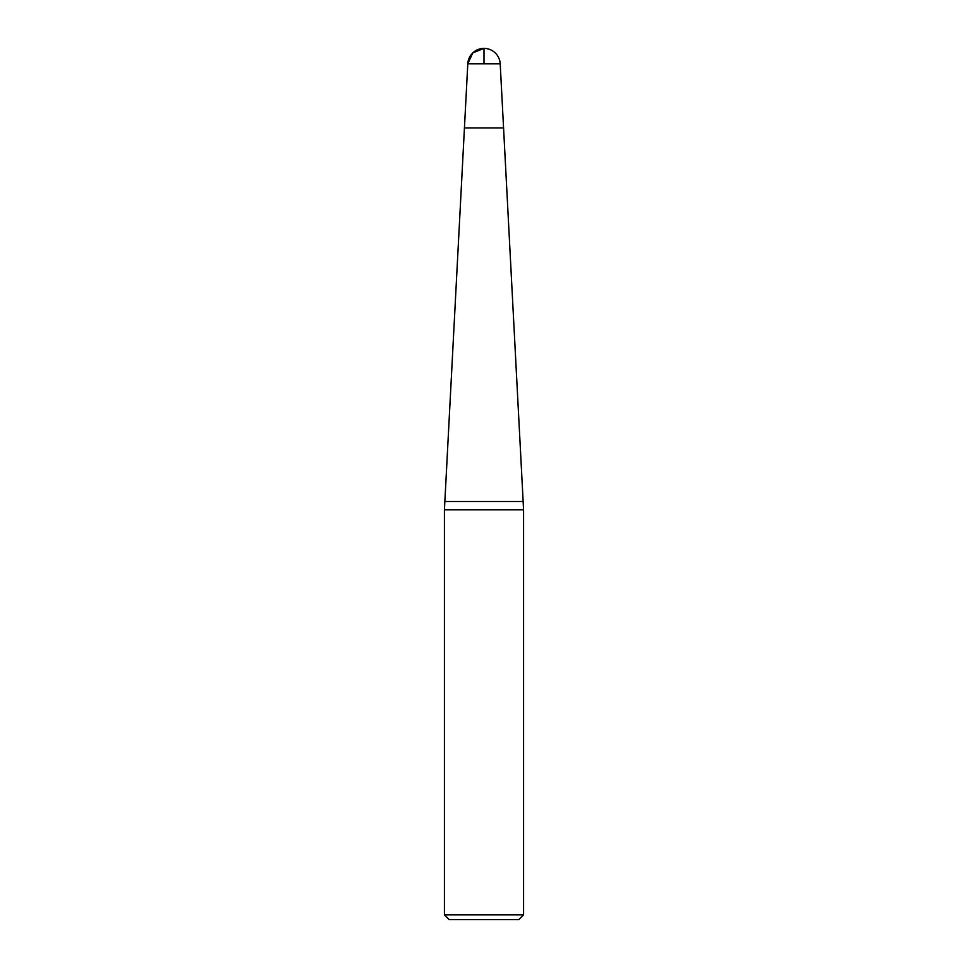 <?xml version="1.0" encoding="UTF-8"?>
<svg xmlns="http://www.w3.org/2000/svg" width="968" height="968" viewBox="0 0 968 968"><rect width="100%" height="100%" fill="white"/><g stroke="black" fill="none" stroke-linecap="round" stroke-linejoin="round"><path stroke-width="1.45" d="M484 63.779L467.798 63.779L472.832 52.853L484 48.4L484 63.779L500.202 63.779L503.566 127.957L464.434 127.957L503.566 127.957L523.579 509.821L444.421 509.821L444.421 914.845L523.579 914.845L523.579 509.821M523.579 914.845L518.836 919.6L449.164 919.6L444.421 914.845M523.144 501.533L444.856 501.533L444.421 509.821M500.202 63.779A16.226 16.226 0 0 0 484 48.4A16.226 16.226 0 0 0 467.798 63.779L444.856 501.533"/></g></svg>
